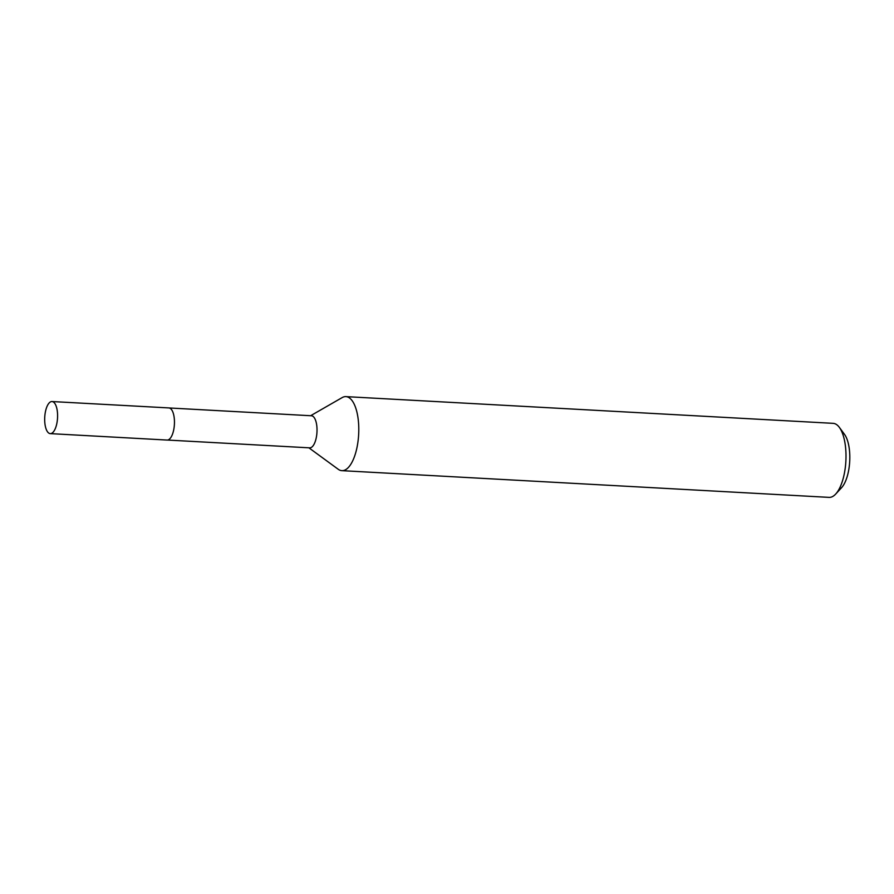 <?xml version="1.0" encoding="UTF-8"?>
<svg xmlns="http://www.w3.org/2000/svg" width="894" height="894" viewBox="0 0 894 894"><rect width="100%" height="100%" fill="white"/><g stroke="black" fill="none" stroke-linecap="round" stroke-linejoin="round"><path stroke-width="1.34" d="M170.452 438.049A16.07 6.403 -86.9 0 0 174.185 417.576A16.07 6.403 -86.9 0 0 171.983 410.279M167.469 440.049L309.693 447.849A16.07 6.403 -86.9 0 0 316.744 425.399A16.07 6.403 -86.9 0 0 311.447 415.766L169.234 407.966M308.877 447.805L338.223 469.272A37.079 14.785 -86.9 0 0 341.854 470.657A37.079 14.785 -86.9 0 0 358.136 418.85A37.079 14.785 -86.9 0 0 345.922 396.623A37.079 14.785 -86.9 0 0 342.145 397.606L310.631 415.721M341.854 470.657L829.084 497.377A37.079 14.785 -86.9 0 0 835.7 494.047A37.079 14.785 -86.9 0 0 845.355 445.57A37.079 14.785 -86.9 0 0 839.354 427.377A37.079 14.785 -86.9 0 0 833.141 423.343L345.922 396.623M835.7 494.047L841.567 487.688A29.658 11.823 -86.9 0 0 849.3 448.9A29.658 11.823 -86.9 0 0 844.495 434.35L839.354 427.377M53.025 432.294A16.07 6.403 -86.9 0 0 57.574 414.481A16.07 6.403 -86.9 0 0 52.02 401.54A16.07 6.403 -86.9 0 0 49.248 402.87A16.07 6.403 -86.9 0 0 44.7 420.683A16.07 6.403 -86.9 0 0 50.254 433.624A16.07 6.403 -86.9 0 0 53.025 432.294M50.254 433.624L167.111 440.06A16.092 6.414 -86.9 0 0 169.882 438.719A16.092 6.414 -86.9 0 0 174.442 420.884A16.092 6.414 -86.9 0 0 168.877 407.921L52.02 401.54"/></g></svg>
